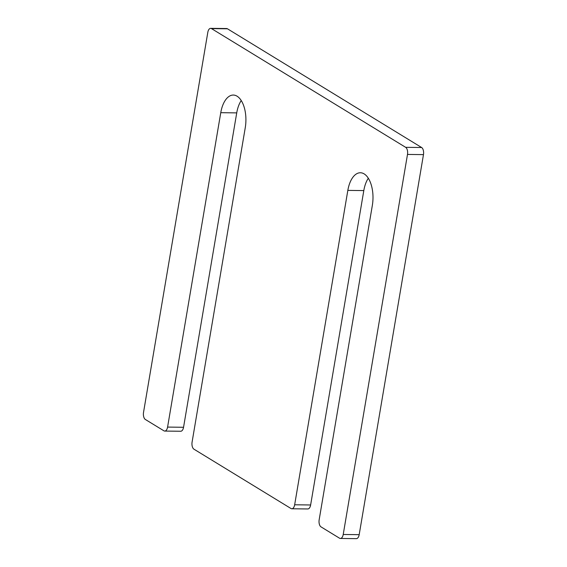 <?xml version="1.0" encoding="UTF-8"?>
<svg xmlns="http://www.w3.org/2000/svg" width="567" height="567" viewBox="0 0 567 567"><rect width="100%" height="100%" fill="white"/><g stroke="black" fill="none" stroke-linecap="round" stroke-linejoin="round"><path stroke-width="0.85" d="M294.656 504.786L347.833 190.392A25.132 12.906 -89.3 0 1 360.385 172.758A25.132 12.906 -89.3 0 1 372.342 205.382L319.164 519.769A5.677 2.913 -89.3 0 0 321.014 526.878L339.534 538.203A5.677 2.913 -89.3 0 0 340.384 538.459A5.677 2.913 -89.3 0 0 343.219 534.483L407.496 154.437A5.677 2.913 -89.3 0 0 405.646 147.328L211.491 28.605A5.677 2.913 -89.3 0 0 210.641 28.35A5.677 2.913 -89.3 0 0 207.813 32.333L143.529 412.379A5.677 2.913 -89.3 0 0 145.379 419.488L163.898 430.807A5.677 2.913 -89.3 0 0 164.749 431.069A5.677 2.913 -89.3 0 0 167.584 427.086L220.761 112.691A25.132 12.906 -89.3 0 1 233.306 95.058A25.132 12.906 -89.3 0 1 245.263 127.674L192.093 442.069A5.677 2.913 -89.3 0 0 193.942 449.177L290.977 508.507A5.677 2.913 -89.3 0 0 291.828 508.769A5.677 2.913 -89.3 0 0 294.656 504.786L310.631 504.977A5.677 2.913 -89.3 0 1 307.796 508.96L291.828 508.769M368.309 178.244A25.132 12.906 -89.3 0 0 363.808 190.583L310.631 504.977M340.384 538.459L356.36 538.65A5.677 2.913 -89.3 0 0 359.187 534.667L423.471 154.621A5.677 2.913 -89.3 0 0 421.621 147.512L227.466 28.797A5.677 2.913 -89.3 0 0 226.616 28.541L210.641 28.35M164.749 431.069L180.724 431.253A5.677 2.913 -89.3 0 0 183.552 427.277L236.73 112.883A25.132 12.906 -89.3 0 1 241.23 100.543M347.833 190.392L363.808 190.583M343.219 534.483L359.187 534.667M407.496 154.437L423.471 154.621M405.646 147.328L421.621 147.512M211.491 28.605L227.466 28.797M167.584 427.086L183.552 427.277M220.761 112.691L236.73 112.883"/></g></svg>
